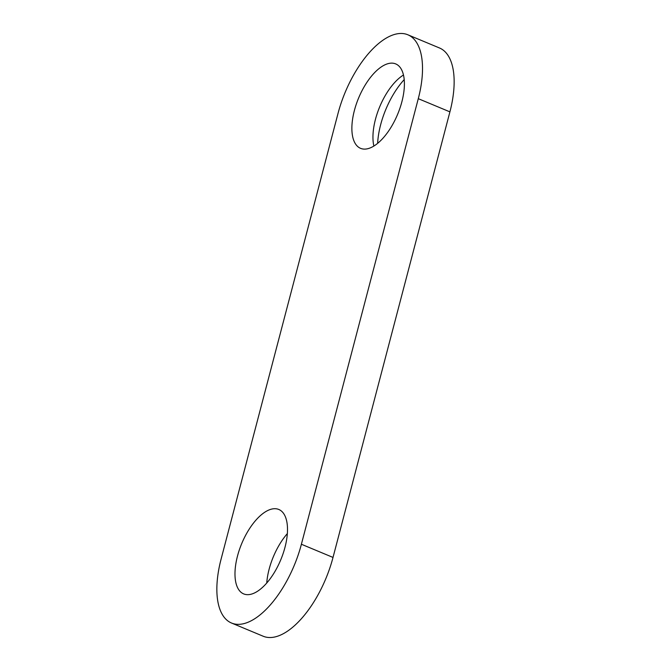 <?xml version="1.0" encoding="UTF-8"?>
<svg xmlns="http://www.w3.org/2000/svg" width="671" height="671" viewBox="0 0 671 671"><rect width="100%" height="100%" fill="white"/><g stroke="black" fill="none" stroke-linecap="round" stroke-linejoin="round"><path stroke-width="1.01" d="M377.647 143.309A56.028 25.892 112.6 0 1 380.65 124.705A56.028 25.892 112.6 0 1 404.21 79.606M284.999 547.284A45.72 21.136 -67.4 0 0 278.842 509.49A45.72 21.136 -67.4 0 0 237.484 556.091A45.72 21.136 -67.4 0 0 243.64 593.885A45.72 21.136 -67.4 0 0 284.999 547.284M266.748 582.99A45.72 21.136 112.6 0 1 269.105 569.285A45.72 21.136 112.6 0 1 287.356 533.579M401.895 101.715A45.72 21.136 -67.4 0 0 395.731 63.921A45.72 21.136 -67.4 0 0 354.38 110.522A45.72 21.136 -67.4 0 0 360.537 148.325A45.72 21.136 -67.4 0 0 401.895 101.715M373.864 146.026A45.72 21.136 112.6 0 1 375.458 119.321A45.72 21.136 112.6 0 1 403.481 75.009M407.884 34.8L439.505 47.985A77.282 35.714 112.6 0 1 449.914 111.864L333.017 557.433A77.282 35.714 112.6 0 1 263.116 636.2L231.495 623.015A77.282 35.714 112.6 0 1 221.086 559.136L337.983 113.567A77.282 35.714 112.6 0 1 407.884 34.8A77.282 35.714 112.6 0 1 418.285 98.679L301.396 544.248A77.282 35.714 112.6 0 1 231.495 623.015M449.914 111.864L418.285 98.679M333.017 557.433L301.396 544.248"/></g></svg>
